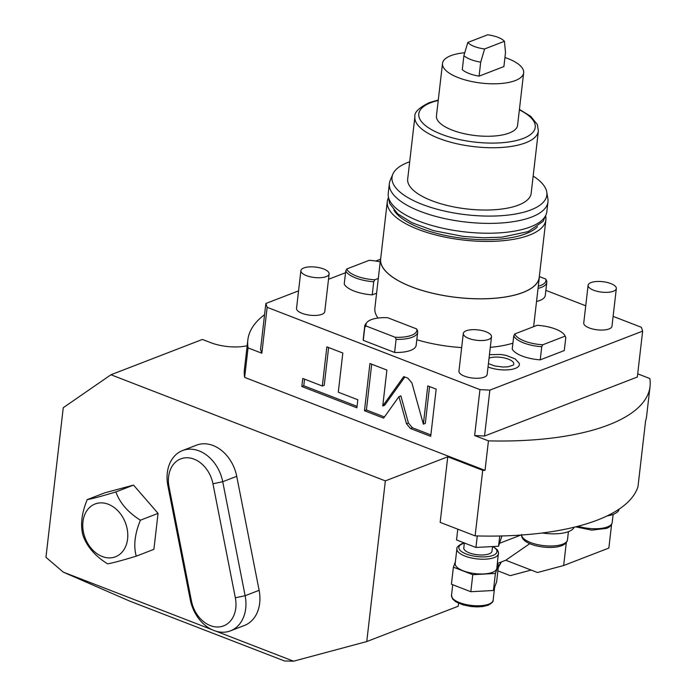 <?xml version="1.0" encoding="UTF-8"?>
<svg xmlns="http://www.w3.org/2000/svg" width="696" height="696" viewBox="0 0 696 696"><rect width="100%" height="100%" fill="white"/><g stroke="black" fill="none" stroke-linecap="round" stroke-linejoin="round"><path stroke-width="1.04" d="M389.377 183.535A79.823 29.476 -173.4 0 0 441.534 217.857A79.823 29.476 -173.4 0 0 531.605 217.048A79.823 29.476 6.6 0 0 547.97 201.883L546.83 211.723A79.823 29.476 6.6 0 1 530.465 226.887A79.823 29.476 -173.4 0 1 440.394 227.696A79.823 29.476 -173.4 0 1 388.238 193.366L389.377 183.535A79.823 29.476 -173.4 0 1 390.186 180.473L392.814 174.2A77.917 28.771 -173.4 0 1 408.004 162.394A77.917 28.771 6.6 0 1 409.683 161.768M547.97 201.883A79.823 29.476 6.6 0 0 547.874 198.717L546.752 192.018A77.917 28.771 6.6 0 0 533.171 176.062M392.814 174.2A77.917 28.771 -173.4 0 0 439.098 209.748A77.917 28.771 -173.4 0 0 530.857 209.914A77.917 28.771 6.6 0 0 546.752 192.018M538.382 130.996L531.17 193.297A62.153 22.951 6.6 0 1 518.433 205.102A62.153 22.951 -173.4 0 1 448.302 205.729A62.153 22.951 -173.4 0 1 407.691 179.011L414.894 116.711A62.153 22.951 6.6 0 0 455.506 143.437A62.153 22.951 6.6 0 0 525.637 142.802A62.153 22.951 6.6 0 0 538.382 130.996L537.382 124.61L530.735 116.345L519.425 109.394M504.948 57.507A40.846 15.077 -173.4 0 1 523.662 72.802L517.589 125.271A40.846 15.077 -173.4 0 1 509.22 133.032A40.846 15.077 -173.4 0 1 463.127 133.441A40.846 15.077 -173.4 0 1 436.444 115.875L442.517 63.414A40.846 15.077 -173.4 0 1 450.886 55.654A40.846 15.077 -173.4 0 1 464.754 52.748M523.662 72.802A40.846 15.077 -173.4 0 1 515.284 80.562A40.846 15.077 -173.4 0 1 469.2 80.98A40.846 15.077 -173.4 0 1 442.517 63.414M484.607 48.964L504.443 41.299L505.513 52.574L503.895 66.564L479.083 76.151A23.09 8.526 -173.4 0 1 462.283 69.652L463.901 55.663L467.799 42.465A19.531 7.212 6.6 0 0 484.607 48.964L480.701 62.162L479.083 76.151M504.443 41.299A19.531 7.212 6.6 0 0 487.644 34.8L467.799 42.465M463.901 55.663A23.09 8.526 6.6 0 0 480.701 62.162M537.486 226.792A75.299 27.796 6.6 0 1 525.941 233.699A75.299 27.796 -173.4 0 1 451.199 236.57A75.299 27.796 -173.4 0 1 393.892 210.175M388.499 197.647A79.823 29.476 -173.4 0 0 387.289 201.57A79.823 29.476 -173.4 0 0 439.446 235.892A79.823 29.476 -173.4 0 0 529.517 235.083A79.823 29.476 6.6 0 0 545.882 219.919A79.823 29.476 6.6 0 0 545.594 215.821M387.289 201.57L380.651 258.947A79.823 29.476 -173.4 0 0 432.808 293.268A79.823 29.476 -173.4 0 0 522.879 292.459A79.823 29.476 6.6 0 0 539.243 277.295L545.882 219.919M380.808 257.564A79.909 29.502 -173.4 0 0 380.564 258.938A79.909 29.502 -173.4 0 0 432.773 293.303A79.909 29.502 -173.4 0 0 522.948 292.494A79.909 29.502 6.6 0 0 539.33 277.304A79.909 29.502 6.6 0 0 539.4 275.921M539.33 277.304L533.641 326.494A79.909 29.502 -173.4 0 1 533.615 326.668M637.701 373.839L649.838 378.537A202.449 74.742 6.6 0 1 650.047 386.48A202.449 74.742 6.6 0 1 488.444 440.864L474.646 435.531L484.547 436.035L637.336 377.023L642.652 331.122L641.355 327.294L613.115 316.375M642.652 331.122L489.862 390.125L479.953 389.621L267.16 307.319L265.863 303.491L298.567 290.858M328.503 279.296L345.538 272.719M375.779 261.043L380.529 259.208M545.864 290.363L585.736 305.788M300.898 270.657L296.54 308.371A14.207 5.246 6.6 0 0 305.822 314.479A14.207 5.246 6.6 0 0 321.848 314.331A14.207 5.246 6.6 0 0 324.762 311.634L329.13 273.928A14.207 5.246 6.6 0 0 319.847 267.821A14.207 5.246 6.6 0 0 303.813 267.96A14.207 5.246 -173.4 0 0 300.898 270.657A14.207 5.246 -173.4 0 0 310.181 276.773A14.207 5.246 -173.4 0 0 326.215 276.625A14.207 5.246 6.6 0 0 329.13 273.928M463.301 333.471L458.934 371.177A14.207 5.246 6.6 0 0 468.217 377.293A14.207 5.246 6.6 0 0 484.251 377.145A14.207 5.246 6.6 0 0 487.165 374.448L491.524 336.742A14.207 5.246 6.6 0 0 482.241 330.635A14.207 5.246 6.6 0 0 466.216 330.774A14.207 5.246 -173.4 0 0 463.301 333.471A14.207 5.246 -173.4 0 0 472.584 339.578A14.207 5.246 -173.4 0 0 488.609 339.439A14.207 5.246 6.6 0 0 491.524 336.742M588.111 285.273L583.744 322.979A14.207 5.246 6.6 0 0 593.027 329.086A14.207 5.246 6.6 0 0 609.061 328.947A14.207 5.246 6.6 0 0 611.975 326.241L616.334 288.535A14.207 5.246 6.6 0 0 607.051 282.428A14.207 5.246 6.6 0 0 591.026 282.576A14.207 5.246 -173.4 0 0 588.111 285.273A14.207 5.246 -173.4 0 0 597.394 291.38A14.207 5.246 -173.4 0 0 613.42 291.233A14.207 5.246 6.6 0 0 616.334 288.535M489.453 354.647L500.807 354.481L506.288 355.439L515.205 358.945L519.12 363.147A19.549 7.221 -173.4 0 1 515.362 368.384A19.549 7.221 -173.4 0 1 488.027 366.975M512.9 343.18A79.909 29.502 -173.4 0 1 490.297 347.348M461.665 347.591A79.909 29.502 -173.4 0 1 416.8 339.744M378.015 318.055A79.909 29.502 -173.4 0 1 374.874 308.119L380.564 258.938M372.23 294.878A26.639 9.831 -173.4 0 1 344.224 284.046L345.747 270.935A26.639 9.831 6.6 0 0 373.743 281.758L372.23 294.878L376.597 293.19M540.226 359.858A26.639 9.831 -173.4 0 1 512.221 349.027L513.744 335.907A26.639 9.831 6.6 0 0 541.74 346.738L540.226 359.858L564.282 350.566L565.804 337.447A26.639 9.831 6.6 0 0 565.787 337.421A26.639 9.831 6.6 0 0 565.77 337.377M538.052 288.379A26.639 9.831 6.6 0 0 546.795 282.324L545.273 295.435A26.639 9.831 -173.4 0 1 536.529 301.49M363.286 340.335A26.639 9.831 -173.4 0 1 363.234 339.178L364.756 326.059A26.639 9.831 6.6 0 0 364.8 327.224L363.286 340.335L394.589 352.446A26.639 9.831 -173.4 0 0 416.156 345.303L417.678 332.183A26.639 9.831 6.6 0 0 417.626 331.018L416.713 328.956L387.611 317.698A25.613 9.457 6.6 0 0 366.888 322.465A25.613 9.457 6.6 0 0 366.096 326.015L364.8 327.224M484.547 436.035L489.862 390.125M474.646 435.531L479.953 389.621M264.567 314.653A202.449 74.742 6.6 0 0 247.837 339.944A202.449 74.742 6.6 0 0 248.054 347.887L244.635 377.397L485.025 470.374A202.449 74.742 -173.4 0 1 482.711 470.313L447.754 456.793L385.349 480.892L366.757 641.555L458.22 606.233L458.56 603.258M248.054 347.887L261.844 353.22L267.16 307.319M488.444 440.864L485.025 470.374M423.359 424.142L411.901 382.957L407.943 378.215L403.732 376.588L382.748 405.986L386.898 370.072L369.933 363.512L364.469 410.727L383.6 418.131L398.939 396.642L406.49 423.768L410.44 428.51L430.711 436.349L436.175 389.134L427.788 385.889L423.359 424.142L425.3 423.394L429.562 386.576M338.291 392.196L342.824 353.029L326.85 346.852L322.318 386.019L302.769 378.459L301.838 386.506L356.9 407.804L357.831 399.756L338.291 392.196M247.167 345.703A28.414 10.492 -173.4 0 1 210.81 342.684L202.406 339.439L110.951 374.761L385.349 480.892M244.635 377.397A202.449 74.742 -173.4 0 1 244.426 369.454L247.837 339.944M650.047 386.48L646.636 415.99A202.449 74.742 -173.4 0 1 645.575 421.028L637.988 486.6A202.449 74.742 -173.4 0 1 475.124 535.885L440.168 522.365L447.754 456.793M611.584 524.445L608.852 548.065L563.664 565.517L566.318 542.567M520.826 535.076L499.641 543.254M110.951 374.761L63.258 407.699L45.953 557.305L63.292 572.138L129.534 601.031L284.542 660.982L293.555 661.2L366.757 641.555M63.292 572.138L211.741 629.558M216.091 631.237L293.555 661.2M182.509 450.573L196.498 445.17A35.513 27.005 68.9 0 1 236.727 476.316L259.121 590.312A35.513 27.005 68.9 0 1 244.479 625.434L230.489 630.837A35.513 27.005 -111.1 0 0 245.131 595.715L222.737 481.719A35.513 27.005 -111.1 0 0 182.509 450.573A35.513 27.005 -111.1 0 0 167.875 485.695L190.269 599.7A35.513 27.005 -111.1 0 0 230.489 630.837M191.444 600.961A28.414 21.602 -111.1 0 0 218.814 626.948A28.414 21.602 -111.1 0 0 235.335 597.777L212.95 483.781A28.414 21.602 -111.1 0 0 185.588 457.794A28.414 21.602 -111.1 0 0 169.058 486.956L191.444 600.961L190.269 599.7M136.251 556.156L153.894 549.344L158.062 513.378L133.536 485.103L104.861 492.803L87.218 499.615C81.58 513.248 80.197 525.236 83.05 535.581C86.983 546.647 95.152 556.069 107.576 563.856C112.882 562.933 122.444 560.367 136.251 556.156C133.397 545.812 134.78 533.823 140.409 520.19C127.994 512.404 119.825 502.982 115.893 491.924C102.086 496.126 92.524 498.693 87.218 499.615M133.536 485.103L115.893 491.924M158.062 513.378L140.409 520.19M102.251 556.513A28.31 21.524 -111.1 0 0 127.594 539.008A28.31 21.524 -111.1 0 0 108.298 504.252A28.31 21.524 -111.1 0 0 82.963 521.748A28.31 21.524 -111.1 0 0 102.251 556.513M563.664 565.517L537.512 572.53L505.766 560.245L497.379 563.49M529.804 543.646L505.766 560.245M497.901 570.868L510.272 575.653L531.126 570.059M475.124 535.885L482.711 470.313M574.148 527.237A28.414 10.492 -173.4 0 1 542.297 532.988M619.101 509.141A28.414 10.492 -173.4 0 1 607.086 515.927M499.737 536.007L498.553 546.23L475.942 547.465L456.541 539.957L457.785 529.186M477.273 535.946L475.942 547.465M501.938 535.955L498.553 546.23M492.55 546.551L492.011 551.18A14.207 5.246 -173.4 0 1 489.097 553.877A14.207 5.246 6.6 0 1 473.071 554.016A14.207 5.246 6.6 0 1 463.788 547.909L464.354 542.984M464.284 542.95L461.953 543.68C458.185 545.716 456.506 547.421 456.898 548.77L455.184 563.525A20.958 7.734 6.6 0 0 468.878 572.538A20.958 7.734 6.6 0 0 492.524 572.33A20.958 7.734 -173.4 0 0 496.822 568.345L498.493 552.346L497.44 549.944L493.194 546.517M497.301 564.195L498.614 564.7L495.404 573.443L472.793 574.678L453.392 567.17L455.393 561.724M495.404 573.443L493.429 590.495L470.818 591.722L451.417 584.222L453.392 567.17M472.793 574.678L470.818 591.722M498.614 564.7L496.639 581.752L493.429 590.495M265.863 303.491L260.548 349.392L261.844 353.22M398.939 396.642L400.879 395.894L408.421 423.02L412.38 427.762L430.876 434.913M364.469 410.727L366.409 409.979L384.436 416.956M371.707 364.199L366.409 409.979M382.748 405.986L384.679 405.237L404.837 377.014M304.543 379.146L303.778 385.758L357.065 406.368M328.616 347.53L324.249 385.271L322.318 386.019M301.838 386.506L303.778 385.758M489.044 358.144A13.937 5.15 -173.4 0 1 506.079 358.397A13.937 5.15 -173.4 0 1 513.378 365.043L507.932 366.827L502.808 367.027L494.743 365.948L488.409 363.643M345.747 270.935L346.782 268.969L369.15 260.33A25.613 9.457 6.6 0 1 380.225 261.887M378.302 278.435L374.779 279.792L373.743 281.758M346.782 268.969A25.613 9.457 6.6 0 0 374.779 279.792M513.744 335.907L514.779 333.941L537.147 325.31A25.613 9.457 6.6 0 1 564.978 335.75L565.787 337.421L565.143 336.133L542.776 344.772L541.74 346.738M514.779 333.941A25.613 9.457 6.6 0 0 542.776 344.772M539.391 276.599L545.829 279.096L546.743 281.158A26.639 9.831 6.6 0 1 546.795 282.324M538.304 286.204A25.613 9.457 6.6 0 0 545.829 279.096M366.888 322.465L365.722 323.901A26.639 9.831 6.6 0 0 364.756 326.059M394.589 352.446L396.111 339.335A26.639 9.831 6.6 0 0 417.678 332.183M396.111 339.335L395.197 337.264L366.096 326.015M395.197 337.264A25.613 9.457 6.6 0 0 416.713 328.956M438.228 100.468A58.603 21.637 6.6 0 0 430.815 102.703A58.603 21.637 6.6 0 0 441.508 134.285A58.603 21.637 6.6 0 0 523.218 138.443A58.603 21.637 6.6 0 0 519.373 109.855M235.335 597.777L245.131 595.715L259.121 590.312M169.058 486.956L167.875 485.695M212.95 483.781L222.737 481.719L236.727 476.316M498.362 566.84A15.982 8.543 111.1 0 0 501.024 562.081M568.423 531.657L567.484 539.792A23.09 8.526 -173.4 0 1 562.751 544.176A23.09 8.526 -173.4 0 1 537.373 544.568A23.09 8.526 -173.4 0 1 521.6 535.015M613.133 514.388L612.193 522.522A23.09 8.526 -173.4 0 1 607.46 526.907A23.09 8.526 -173.4 0 1 578.08 526.246M464.336 543.185A19.184 7.082 6.6 0 0 462.779 543.698A19.184 7.082 6.6 0 0 466.277 554.033A19.184 7.082 6.6 0 0 493.02 555.391A19.184 7.082 6.6 0 0 492.725 546.543M456.898 548.77A20.958 7.734 6.6 0 0 470.583 557.783A20.958 7.734 6.6 0 0 494.23 557.574A20.958 7.734 6.6 0 0 498.527 553.59M493.142 600.152A20.958 7.734 -173.4 0 1 488.844 604.137A20.958 7.734 -173.4 0 1 465.198 604.346A20.958 7.734 -173.4 0 1 451.504 595.332L452.591 598.969L455.706 601.744L462.953 604.867L471.357 606.547L477.195 606.895L482.641 606.555L488.079 605.25C491.837 603.215 493.525 601.518 493.142 600.152L494.638 587.207M410.44 428.51L412.38 427.762M406.49 423.768L408.421 423.02M545.647 215.595L543.132 221.328L528.229 231.577L501.999 237.145L483.85 237.806L463.501 236.457L433.573 230.654L411.971 222.72L397.625 213.776L389.569 203.406L388.507 197.412M438.28 100.007L429.162 102.669C418.835 107.854 414.077 112.534 414.894 116.711M498.293 567.51L501.39 561.942M567.484 539.792C566.962 542.515 565.048 544.472 561.733 545.664C549.353 550.527 520.277 545.029 521.617 534.485M612.193 522.522C611.671 525.245 609.757 527.203 606.451 528.394L591.765 530.126L575.679 526.855M452.731 584.727L451.504 595.332"/></g></svg>
